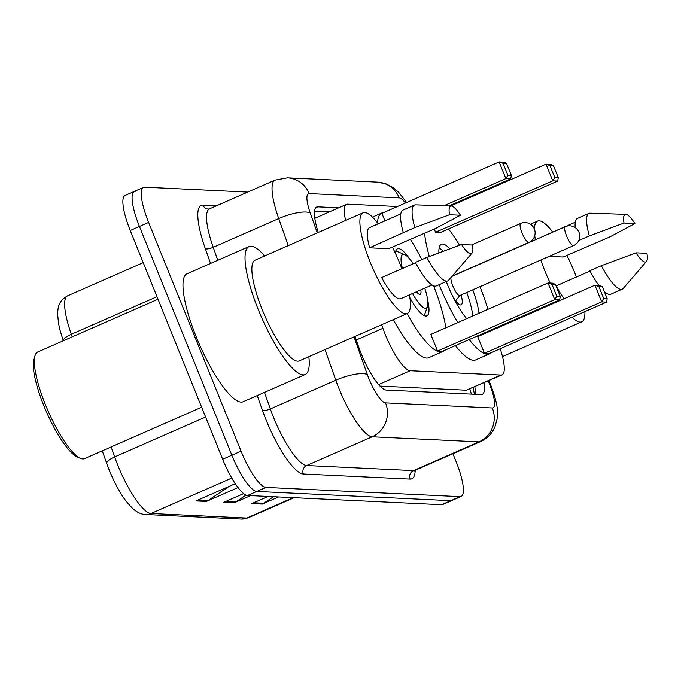 <?xml version="1.0" encoding="UTF-8"?>
<svg xmlns="http://www.w3.org/2000/svg" width="681" height="681" viewBox="0 0 681 681"><rect width="100%" height="100%" fill="white"/><g stroke="black" fill="none" stroke-linecap="round" stroke-linejoin="round"><path stroke-width="1.02" d="M381.649 324.735L382.909 328.293A38.817 9.457 66.3 0 0 385.259 334.49A38.817 9.457 66.3 0 0 410.166 370.728L500.893 375.052A38.817 9.457 66.3 0 0 502.05 374.856A38.817 9.457 66.3 0 0 500.212 348.766M379.981 386.093L466.34 390.213L502.05 374.856M397.432 206.53L347.702 204.164A38.817 9.457 66.3 0 0 346.544 204.368A38.817 9.457 66.3 0 0 345.59 220.465M354.954 336.448L358.896 347.625A38.817 9.457 66.3 0 0 361.245 353.822A38.817 9.457 66.3 0 0 386.161 390.06L481.084 394.58A38.817 9.457 66.3 0 0 482.233 394.384A38.817 9.457 66.3 0 0 484.029 382.756M452.916 453.716L456.032 461.42A38.817 9.457 -113.7 0 1 461.156 496.466A38.817 9.457 -113.7 0 1 459.998 496.662L265.965 487.426A38.817 9.457 -113.7 0 1 241.048 451.18L148.628 222.423A38.817 9.457 -113.7 0 1 143.504 187.377A38.817 9.457 -113.7 0 1 144.653 187.181L247.722 192.093M461.156 496.466L451.963 500.501A38.817 9.457 -113.7 0 1 450.805 500.697L256.771 491.452A38.817 9.457 -113.7 0 1 231.855 455.214L139.435 226.458A38.817 9.457 -113.7 0 1 134.31 191.412A38.817 9.457 -113.7 0 1 135.459 191.216M338.602 207.85L317.814 206.854A38.817 9.457 66.3 0 0 316.656 207.058A38.817 9.457 66.3 0 0 318.265 232.451M474.836 386.791A38.817 9.457 -113.7 0 1 475.159 394.299M314.537 211.17L329.417 211.885M111.131 446.949L114.646 456.925A51.756 12.607 66.3 0 0 117.779 465.191A51.756 12.607 66.3 0 0 150.995 513.508A12.939 12.454 92.7 0 1 145.564 514.521C141.469 514.47 137.162 512.47 132.65 508.511C126.853 502.408 123.048 497.581 121.218 494.023A42.435 10.334 -113.7 0 1 109.266 470.145A42.435 10.334 -113.7 0 1 106.696 463.369L102.269 450.839M134.31 191.412L125.117 195.447A38.817 9.457 -113.7 0 0 130.241 230.493L222.661 459.249A38.817 9.457 -113.7 0 0 247.578 495.487L441.611 504.732A38.817 9.457 -113.7 0 0 442.769 504.527L451.963 500.501A38.817 9.457 -113.7 0 1 450.805 500.697L256.771 491.452A38.817 9.457 -113.7 0 1 231.855 455.214L139.435 226.458A38.817 9.457 -113.7 0 1 134.31 191.412L143.504 187.377M273.532 496.721L263.794 503.268A10.351 9.968 92.7 0 1 262.253 504.11L278.546 496.96M268.076 496.466L251.783 503.608L262.253 504.11M229.131 486.396L207.952 500.603A10.351 9.968 92.7 0 1 206.411 501.446L238.044 487.57M235.285 483.689L195.949 500.952L206.411 501.446M246.054 495.104L235.873 501.931A10.351 9.968 92.7 0 1 234.332 502.782L250.625 495.632M243.653 493.597L223.862 502.28L234.332 502.782M63.367 340.713A42.435 10.334 -113.7 0 1 60.566 331.868C59.179 328.123 58.2 322.019 57.638 313.558C58.098 307.761 57.919 301.428 67.623 295.809A51.756 12.607 66.3 0 0 71.326 334.269A12.939 3.652 160.5 0 0 63.367 340.713L63.376 340.747M201.653 407.238L84.495 458.636A58.226 14.182 -113.7 0 1 80.477 458.364L77.319 457.011A55.638 13.552 -113.7 0 1 43.797 405.621A55.638 13.552 -113.7 0 1 34.05 358.385L35.199 355.15A58.226 14.182 -113.7 0 1 37.71 352.009L158.009 299.223M80.477 458.364A58.226 14.182 -113.7 0 1 45.397 404.574A58.226 14.182 -113.7 0 1 35.199 355.15M308.842 356.682A69.862 17.016 -113.7 0 1 305.199 374.524A69.862 17.016 -113.7 0 1 258.286 309.642A69.862 17.016 -113.7 0 1 249.059 246.565A69.862 17.016 -113.7 0 1 264.654 255.971M305.199 374.524L243.151 401.747A69.862 17.016 -113.7 0 1 196.239 336.874A69.862 17.016 -113.7 0 1 187.011 273.788L249.059 246.565M392.384 247.075A54.991 13.399 -113.7 0 1 399.977 263.862A54.991 13.399 -113.7 0 1 401.875 268.714M409.434 294.882A54.991 13.399 -113.7 0 1 407.238 313.507A54.991 13.399 -113.7 0 1 370.319 262.449A54.991 13.399 -113.7 0 1 363.058 212.795A54.991 13.399 -113.7 0 1 378.244 223.794M407.238 313.507L299.223 360.896A54.991 13.399 -113.7 0 1 262.296 309.838A54.991 13.399 -113.7 0 1 255.043 260.193L363.058 212.795M460.416 215.247L449.52 214.728A25.878 6.308 -113.7 0 1 451.333 206.054A25.878 6.308 -113.7 0 1 460.416 215.247L435.372 228.586L388.647 248.71L369.613 247.807A38.817 9.457 -113.7 0 1 369.553 227.607L400.811 213.894M369.613 247.807L403.322 232.647A41.405 10.087 -113.7 0 1 402.99 210.114L414.474 205.075A41.405 10.087 -113.7 0 1 415.657 204.862L451.333 206.054M403.322 232.647L414.814 227.607A41.405 10.087 -113.7 0 1 414.474 205.075M414.814 227.607L449.52 214.728M415.512 262.73L381.649 277.593A38.817 9.457 -113.7 0 0 400.743 298.695L432.001 284.981M472.452 245.032A25.878 6.308 -113.7 0 1 471.984 253.119A25.878 6.308 -113.7 0 1 461.556 244.513L472.452 245.032M471.984 253.119L448.702 280.172A41.405 10.087 -113.7 0 1 447.749 280.904A41.405 10.087 -113.7 0 1 426.851 257.392L415.359 262.432A41.405 10.087 -113.7 0 0 436.257 285.943L447.749 280.904M461.556 244.513L426.851 257.392M395.397 253.306A36.612 8.921 -113.7 0 1 397.466 248.795A36.612 8.921 -113.7 0 1 409.46 258.72M433.593 285.824A75.685 18.438 -113.7 0 1 445.893 327.774M444.08 350.587A75.685 18.438 -113.7 0 1 442.582 351.634A75.685 18.438 -113.7 0 1 407.042 313.592M442.582 351.634L428.792 357.687A75.685 18.438 -113.7 0 1 393.252 319.644M556.794 296.295L560.284 296.456L555.466 284.547L551.985 284.377L556.794 296.295L554.76 299.649L548.018 282.973L430.809 334.397L437.551 351.073L442.437 351.302L559.646 299.878L554.76 299.649L437.551 351.073M377.47 222.798A75.685 18.438 -113.7 0 1 381.76 213.017A75.685 18.438 -113.7 0 1 383.548 212.625M410.311 239.21A75.685 18.438 -113.7 0 1 421.828 259.597M427.702 300.304A36.612 8.921 -113.7 0 1 426.885 315.856A36.612 8.921 -113.7 0 1 409.894 297.827M511.38 175.409L506.562 163.491L503.072 163.329L507.89 175.238L511.38 175.409L510.741 178.831L505.855 178.601L499.113 161.916L381.905 213.34L384.944 220.857M551.985 284.377L548.018 282.973L552.904 283.202L555.466 284.547M507.89 175.238L505.855 178.601L443.859 205.798M510.741 178.831L448.89 205.968M503.072 163.329L499.113 161.916L504 162.155L506.562 163.491M560.284 296.456L559.646 299.878M402.428 268.476A29.24 7.125 -113.7 0 1 404.735 254.677A29.24 7.125 -113.7 0 1 413.171 263.76M420.815 289.893A14.233 3.465 -113.7 0 1 420.186 294.345A14.233 3.465 -113.7 0 1 416.483 291.791M424.748 288.165A29.24 7.125 -113.7 0 1 427.481 306.518A29.24 7.125 -113.7 0 1 412.55 293.52M566.873 255.384A54.991 13.399 -113.7 0 1 574.475 272.17A54.991 13.399 -113.7 0 1 576.373 277.031M584.894 311.617A54.991 13.399 -113.7 0 1 581.736 321.815A54.991 13.399 -113.7 0 1 572.091 317.235M559.68 300.67A54.991 13.399 -113.7 0 1 559.297 300.04M550.222 283.075A54.991 13.399 -113.7 0 1 544.809 270.757A54.991 13.399 -113.7 0 1 540.799 260.006M634.913 223.555L624.017 223.036A25.878 6.308 -113.7 0 1 625.83 214.362A25.878 6.308 -113.7 0 1 634.913 223.555L609.87 236.894L563.144 257.026L549.116 256.354M543.625 236.162A38.817 9.457 -113.7 0 1 544.051 235.924L575.309 222.202M578.765 240.538L589.312 235.915A41.405 10.087 -113.7 0 1 588.971 213.383A41.405 10.087 -113.7 0 1 590.155 213.17L625.83 214.362M589.312 235.915L624.017 223.036M575.19 227.59A41.405 10.087 -113.7 0 1 577.479 218.422L588.971 213.383M590.01 271.047L556.147 285.901A38.817 9.457 -113.7 0 0 564.123 298.721M535.368 239.78A54.991 13.399 -113.7 0 1 534.755 235.703M534.389 229.063A54.991 13.399 -113.7 0 1 537.556 221.112A54.991 13.399 -113.7 0 1 552.742 232.11M646.95 253.341A25.878 6.308 -113.7 0 1 646.482 261.436A25.878 6.308 -113.7 0 1 636.054 252.821L646.95 253.341M646.482 261.436L623.2 288.489A41.405 10.087 -113.7 0 1 622.238 289.212A41.405 10.087 -113.7 0 1 601.34 265.701L589.857 270.74A41.405 10.087 -113.7 0 0 598.88 285.39M636.054 252.821L601.34 265.701M622.238 289.212L610.746 294.252A41.405 10.087 -113.7 0 1 604.319 291.579M479.96 286.701A75.685 18.438 -113.7 0 1 487.902 309.344M492.678 329.263A75.685 18.438 -113.7 0 1 492.806 330.013M490.984 352.818A75.685 18.438 -113.7 0 1 489.486 353.873A75.685 18.438 -113.7 0 1 469.218 339.555M457.794 322.556A75.685 18.438 -113.7 0 1 439.109 284.692M489.486 353.873L475.696 359.917A75.685 18.438 -113.7 0 1 455.427 345.607M466.698 318.648A43.993 10.717 -113.7 0 1 447.213 283.994A43.993 10.717 -113.7 0 1 446.251 281.559M438.896 252.889A43.993 10.717 -113.7 0 1 441.407 244.275A43.993 10.717 -113.7 0 1 449.937 248.786M603.698 298.525L607.188 298.695L602.379 286.778L598.888 286.607L603.698 298.525L601.663 301.887L594.93 285.203L477.721 336.627L484.455 353.303L489.341 353.541L606.55 302.117L601.663 301.887L484.455 353.303M429.294 256.473A75.685 18.438 -113.7 0 1 424.595 233.311M448.473 228.961A75.685 18.438 -113.7 0 1 459.564 245.237M472.776 289.851A43.993 10.717 -113.7 0 1 478.998 313.251M434.265 229.071L435.551 232.255L440.437 232.493L557.645 181.069L552.759 180.831L435.551 232.255M410.881 240.112A75.685 18.438 -113.7 0 1 410.771 239.005M598.888 286.607L594.93 285.203L599.808 285.433L602.379 286.778M554.794 177.477L558.284 177.639L553.466 165.73L549.976 165.56L554.794 177.477L552.759 180.831L546.017 164.155L450.584 206.028M549.976 165.56L546.017 164.155L550.903 164.385L553.466 165.73M558.284 177.639L557.645 181.069M607.188 298.695L606.55 302.117M466.732 292.507A42.699 10.402 -113.7 0 1 472.784 315.975M439.109 248.182A42.699 10.402 -113.7 0 1 443.348 251.229M452.925 296.686A19.409 4.724 66.3 0 0 461.131 304.85A19.409 4.724 66.3 0 0 461.148 294.95M450.916 277.601A10.351 2.52 66.3 0 0 452.839 285.935A10.351 2.52 66.3 0 0 459.786 295.545L573.547 245.637A10.351 10.351 0 0 0 569.886 225.82A10.351 10.351 0 0 0 565.23 226.679A10.351 2.52 66.3 0 0 566.601 236.026A10.351 2.52 66.3 0 0 573.24 245.688A10.351 2.52 66.3 0 0 573.547 245.637M356.206 340.006L382.909 328.293M469.796 389.004A38.817 37.37 92.7 0 1 471.32 394.12M378.602 384.578L410.166 370.728M466.34 390.213L500.893 375.052M354.018 336.857L367.348 374.593A25.878 6.308 66.3 0 0 368.915 378.721A25.878 6.308 66.3 0 0 385.523 402.888L492.312 407.97A25.878 6.308 66.3 0 0 489.665 384.476A25.878 6.308 66.3 0 0 488.158 380.943M488.873 380.628L490.678 384.867C495.291 397.304 497.53 406.08 497.394 411.205L497.096 419.104L494.968 426.8C492.048 433.593 487.221 438.53 480.497 441.62A51.756 12.607 -113.7 0 1 478.956 441.884L372.166 436.793A51.756 12.607 -113.7 0 1 338.951 388.476A51.756 12.607 -113.7 0 1 335.818 380.211L270.323 408.949A51.756 12.607 66.3 0 0 273.456 417.215A51.756 12.607 66.3 0 0 306.663 465.532L413.461 470.622A51.756 12.607 66.3 0 0 414.993 470.358L413.912 471.209M415.197 470.265A58.226 14.182 -113.7 0 1 410.115 479.101L303.326 474.01A6.469 6.231 92.7 0 1 306.663 465.532L372.166 436.793A25.878 24.916 -87.3 0 0 385.523 402.888M303.326 474.01A58.226 14.182 -113.7 0 1 265.965 419.649A58.226 14.182 -113.7 0 1 262.44 410.354L257.222 395.576M210.548 263.462L205.339 248.718A58.226 14.182 -113.7 0 1 202.904 205.143L216.481 205.79M148.628 222.423L130.241 230.493M241.048 451.18L222.661 459.249M265.965 487.426L247.578 495.487M459.998 496.662L441.611 504.732M288.276 245.611L278.725 218.575L213.221 247.314L217.801 260.278M405.459 203.006A25.878 6.308 66.3 0 0 399.219 197.882L309.165 193.591A25.878 6.308 66.3 0 0 310.247 212.957A25.878 7.295 160.5 0 0 278.725 218.575A51.756 12.607 -113.7 0 1 275.022 180.116L209.518 208.846A51.756 12.607 66.3 0 0 213.221 247.314A6.469 1.822 -19.5 0 1 205.339 248.718M367.348 374.593A25.878 7.295 160.5 0 0 335.818 380.211L324.999 349.591M264.475 392.392L270.323 408.949A6.469 1.822 -19.5 0 1 262.44 410.354M492.312 407.97A25.878 24.916 -87.3 0 1 478.956 441.884L413.461 470.622A6.469 6.231 92.7 0 0 410.115 479.101M310.247 212.957L317.286 232.876M209.518 208.846L208.343 209.084A6.469 6.231 92.7 0 1 202.904 205.143M399.219 197.882A25.878 24.916 -87.3 0 0 377.47 182.116L287.416 177.826L275.022 180.116M309.165 193.591A25.878 24.916 -87.3 0 0 287.416 177.826M315.729 207.773L317.814 206.854M106.696 463.369A12.939 3.652 160.5 0 1 114.646 456.925L205.602 417.019M156.988 296.686L71.326 334.269L72.237 336.857M231.795 478.062L150.995 513.508L246.76 518.071A51.756 12.607 66.3 0 0 248.293 517.807L241.329 519.084A12.939 12.454 -87.3 0 0 246.76 518.071L293.273 497.666M235.873 501.931L225.751 501.454M207.952 500.603L197.831 500.126M263.794 503.268L253.672 502.782M528.635 242.453A10.351 2.52 66.3 0 0 528.941 242.393A10.351 10.351 0 0 0 525.272 222.576A10.351 10.351 0 0 0 520.625 223.436A10.351 2.52 66.3 0 0 521.995 232.783A10.351 2.52 66.3 0 0 528.635 242.453M473.116 387.549L474.419 394.265M314.809 218.286L346.544 204.368M480.497 441.62L414.993 470.358M406.634 202.495L398.794 192.451L392.928 187.471L386.289 183.972L377.47 182.116M241.329 519.084L145.564 514.521M248.293 517.807L294.115 497.7M67.623 295.809L143.231 262.636M381.76 213.017L372.422 217.111M404.735 254.677L395.84 250.88M427.481 306.518L424.254 315.635M452.269 276.035L528.941 242.393M471.516 244.99L520.625 223.436M581.736 321.815L502.493 356.589M606.499 293.29L605.23 293.851M537.556 221.112L530.422 224.236M459.93 295.486L455.649 300.806M451.98 276.367L565.23 226.679"/></g></svg>
